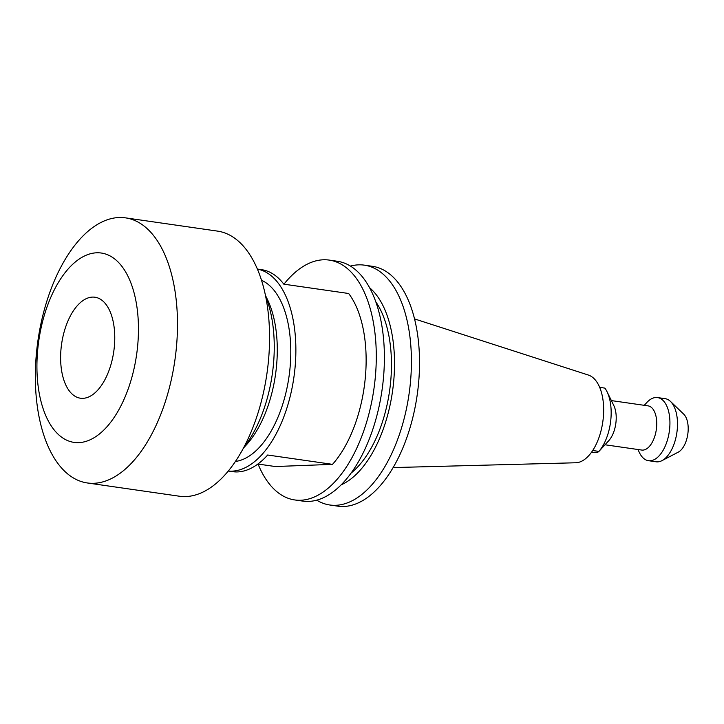 <?xml version="1.0" encoding="UTF-8"?>
<svg xmlns="http://www.w3.org/2000/svg" width="724" height="724" viewBox="0 0 724 724"><rect width="100%" height="100%" fill="white"/><g stroke="black" fill="none" stroke-linecap="round" stroke-linejoin="round"><path stroke-width="1.09" d="M92.473 297.093A51.015 26.354 98.2 0 1 94.962 297.22A51.015 26.354 98.2 0 1 114.084 349.086A51.015 26.354 98.2 0 1 82.907 398.336A51.015 26.354 98.2 0 1 80.418 398.209A51.015 26.354 98.2 0 1 61.296 346.344A51.015 26.354 98.2 0 1 92.473 297.093M78.717 442.636A95.659 49.413 98.2 0 1 37.72 349.611A95.659 49.413 98.2 0 1 96.663 252.794A95.659 49.413 98.2 0 1 137.66 345.819A95.659 49.413 98.2 0 1 78.717 442.636M93.849 483.297A133.913 69.169 98.2 0 1 87.323 482.962A133.913 69.169 98.2 0 1 37.123 346.805A133.913 69.169 98.2 0 1 118.971 217.526A133.913 69.169 98.2 0 1 125.505 217.861A133.913 69.169 98.2 0 1 175.706 354.018A133.913 69.169 98.2 0 1 93.849 483.297M125.505 217.861L217.571 231.119A133.913 69.169 98.2 0 1 267.771 367.276A133.913 69.169 98.2 0 1 185.923 496.555A133.913 69.169 98.2 0 1 179.398 496.221L87.323 482.962M257.382 269.093A102.03 52.698 98.2 0 1 294.378 373.738A102.03 52.698 98.2 0 1 232.151 471.143A102.03 52.698 98.2 0 1 228.304 471.025M257.907 464.03L275.301 466.537L332.515 464.356L267.663 455.016A102.03 52.698 98.2 0 1 237.553 471.921A102.03 52.698 98.2 0 1 232.585 471.668L228.286 471.043M605.02 444.771L641.726 450.057A22.317 11.53 -81.8 0 0 642.812 450.111A22.317 11.53 -81.8 0 0 656.451 428.563A22.317 11.53 -81.8 0 0 648.089 405.874L611.382 400.589M637.898 449.504L639.554 452.889A31.883 16.471 -81.8 0 0 648.469 460.69A31.883 16.471 -81.8 0 0 650.025 460.772A31.883 16.471 -81.8 0 0 669.51 429.993A31.883 16.471 -81.8 0 0 657.555 397.576A31.883 16.471 -81.8 0 0 656.007 397.494A31.883 16.471 -81.8 0 0 646.804 402.544L644.26 405.322M648.469 460.69L656.034 461.785A31.883 16.471 -81.8 0 0 657.591 461.867A31.883 16.471 -81.8 0 0 661.998 460.627A31.883 16.471 -81.8 0 0 676.877 432.572A31.883 16.471 -81.8 0 0 670.514 401.458A31.883 16.471 -81.8 0 0 665.121 398.662L657.555 397.576M414.535 318.913L588.368 375.05A44.49 22.978 98.2 0 1 602.811 421.766A44.49 22.978 98.2 0 1 575.879 462.772A44.49 22.978 98.2 0 1 575.734 462.772A44.49 22.978 98.2 0 1 575.589 462.781M283.953 284.179A121.161 62.581 98.2 0 1 323.347 259.789A121.161 62.581 98.2 0 1 329.257 260.097A121.161 62.581 98.2 0 1 374.67 383.277A121.161 62.581 98.2 0 1 300.614 500.248A121.161 62.581 98.2 0 1 294.713 499.94A121.161 62.581 98.2 0 1 258.052 464.048M329.257 260.097L337.357 261.264A121.161 62.581 98.2 0 1 382.779 384.444A121.161 62.581 98.2 0 1 308.723 501.415A121.161 62.581 98.2 0 1 302.822 501.108L294.713 499.94M350.452 266.097A121.161 62.581 98.2 0 1 358.48 264.848A121.161 62.581 98.2 0 1 364.38 265.156A121.161 62.581 98.2 0 1 409.802 388.336A121.161 62.581 98.2 0 1 335.746 505.307A121.161 62.581 98.2 0 1 329.836 504.999A121.161 62.581 98.2 0 1 316.741 500.166M364.38 265.156L372.489 266.323A121.161 62.581 98.2 0 1 417.911 389.503A121.161 62.581 98.2 0 1 343.855 506.474A121.161 62.581 98.2 0 1 337.945 506.166L329.836 504.999M592.721 450.509L598.92 451.405C598.839 452.011 596.956 452.409 593.273 452.6L591.236 452.645M607.011 391.675A38.263 19.765 -81.8 0 1 598.92 451.405L608.721 440.735A22.317 11.53 -81.8 0 0 613.789 405.503L607.011 391.675A38.263 19.765 -81.8 0 0 604.902 388.118L599.689 387.367M369.584 287.718A104.6 54.029 98.2 0 1 392.48 391.612A104.6 54.029 98.2 0 1 341.194 484.818M375.801 301.836A98.844 51.06 98.2 0 1 389.539 391.186A98.844 51.06 98.2 0 1 351.149 473.034M257.373 269.066L261.672 269.69A102.03 52.698 -81.8 0 1 283.808 284.161L348.669 293.501A102.03 52.698 98.2 0 1 332.515 464.356M661.998 460.627L678.243 452.156A20.471 10.57 -81.8 0 0 687.8 434.147A20.471 10.57 -81.8 0 0 683.718 414.164L670.514 401.458M261.518 280.288A92.464 47.766 98.2 0 1 288.994 376.706A92.464 47.766 98.2 0 1 235.418 461.459M265.455 295.437L267.237 299.066A92.464 47.766 98.2 0 1 246.214 445.052L243.481 448.038M265.645 296.324A102.03 52.698 98.2 0 1 243.907 447.233M575.734 462.772L393.123 467.577"/></g></svg>
